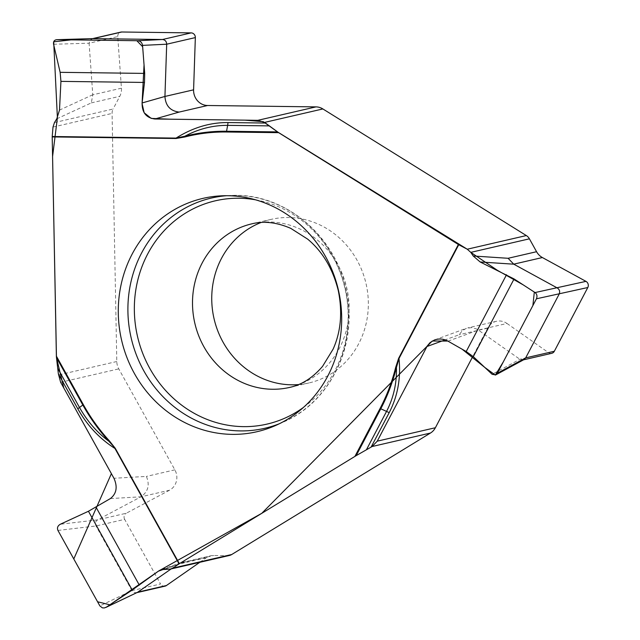 <?xml version="1.0" encoding="UTF-8"?>
<svg xmlns="http://www.w3.org/2000/svg" width="640" height="640" viewBox="0 0 640 640"><rect width="100%" height="100%" fill="white"/><g stroke="black" fill="none" stroke-linecap="round" stroke-linejoin="round"><path stroke-width="0.48" stroke-dasharray="3.2 2.4" d="M524.072 359.552L523.096 359.928L519.896 359.288L478.336 330.08L506.984 323.464A14.728 13.68 77 0 0 496.384 321.296A14.728 13.68 77 0 0 487.664 328.152L472.896 356.28M506.984 323.464L548.536 352.664L519.888 359.288L492.144 374.32M448.016 341.168L478.336 330.08L476.24 328.856L471.656 327.624L466.304 328.344L462.192 330.824L459.2 334.728L445.136 339.872M551.72 353.312A4.416 4.104 77 0 1 548.536 352.664M298.504 384.576A83.944 77.992 -103 0 0 308.936 382.96A83.944 77.992 -103 0 0 366.032 283.608A83.944 77.992 -103 0 0 271.144 219.376A83.944 77.992 -103 0 0 261.056 222.496M137.224 592.472L134.6 592.712L132.12 590.944L96 525.976C94.936 523.392 95.464 521.36 97.592 519.872L140.896 496.824L169.544 490.208A14.728 13.68 77 0 0 174.864 469.84L118.776 368.88A14.728 13.68 77 0 1 116.792 361.52L112.08 113.416A8.84 8.208 77 0 1 113.096 109.024L54.472 122.568M199.8 562.296L206.304 557.776A14.728 13.68 77 0 1 210.744 555.8A14.728 13.68 77 0 1 213.784 555.472L227.608 555.648L168.984 569.192M169.544 490.208L126.248 513.248L97.6 519.864L60.32 524.248M57.944 530.44L96 525.976L124.656 519.36L160.552 583.984L131.904 590.6L99.864 605.904M165.384 569.056L185.32 562.048L180.784 562.8L171.152 568.92M110.408 498.552L140.896 496.824C148.136 491.832 149.968 485.032 146.4 476.416L113.944 478.264M165.072 586.128A4.416 4.104 77 0 1 160.552 583.984M124.656 519.36A4.416 4.104 77 0 1 126.248 513.248M229.432 555.456A8.84 8.208 77 0 1 227.608 555.648M56.784 118.816L91.304 102.896L92.784 94.752L89.096 43.216L117.744 36.6L121.432 88.184A14.728 13.68 77 0 1 119.768 96.32L113.096 109.024M53.576 44.248L89.096 43.216L90.152 39.984L92.792 38.624M117.744 36.6A4.416 4.104 77 0 1 120.864 32.096M467.256 249.216L470.792 252.368M56.456 357.472L56.392 356.752M487.664 328.152L459.2 334.728M271.144 219.376L251.912 223.824A83.944 77.992 77 0 1 346.8 288.056A83.944 77.992 77 0 1 289.704 387.4L308.936 382.96M255.592 199.824A114.6 106.48 77 0 1 344.984 288.472A114.6 106.48 77 0 1 303.536 407.352M226.64 195.704A118.168 109.792 77 0 1 230.744 195.472A118.168 109.792 77 0 1 345.112 288.448A118.168 109.792 77 0 1 283.12 422.16A118.168 109.792 77 0 1 279.32 423.752M174.864 469.84L146.4 476.416M60.64 382.312L118.776 368.88M116.792 361.52L58.456 374.992M53 127.064L112.08 113.416M185.32 562.048L213.784 555.472M206.304 557.776L177.656 564.392M177.616 564.424L164.424 569.056M91.304 102.896L119.768 96.32M121.432 88.184L92.784 94.8M92.784 94.752L59.496 110.096M434.848 339.84L466.264 328.36M496.384 321.296L467.784 327.904M523.592 359.816L523.096 359.928M222.496 195.776L230.744 195.472C284.848 192.296 337.44 236.944 346.88 293.488C357.608 345.976 329.792 402.504 283.12 422.16L275.568 425.504M136.84 592.648L136.44 592.744M180.784 562.8L161.256 569.664M182.208 562.392L210.744 555.8"/><path stroke-width="0.96" d="M472.896 356.28L435.384 427.736A14.728 13.68 77 0 1 430.456 433.04L231.712 554.52A8.84 8.208 77 0 1 229.432 555.456L170.616 569.04M356.184 455.632L179.064 563.872L114.96 448.48C99.512 438.624 87.112 425.368 77.76 408.72L58.368 373.824L56.464 357.544L52.2 136.92A1.472 0.528 90.7 0 1 52.216 136.512L176.072 138.096C192.752 127.624 210.056 122.44 227.992 122.56L265.448 123.04L278.64 132.664L458.728 244.728L398.984 358.528L396.416 367.568L395.68 367.368A183.688 170.672 77 0 1 380.088 408.456L386.544 411.416C393.6 397.712 396.888 383.096 396.416 367.568A184.432 171.36 77 0 1 380.76 408.816L356.184 455.632L372.12 446.52L377.248 441.16L427.288 345.896L430.096 342.56L434.576 339.944C439.16 338.392 443.64 338.8 448.016 341.168L466.208 351.536L473.288 356.648L492.144 374.32L495.776 374.88L497.344 373.232L536.424 298.8C537.456 296.248 537.008 294.168 535.064 292.56L514.08 278.944L480.16 261.976L473.232 255.992L508.104 258.288L513.736 264.16L557.32 287.984C559.576 289.536 560.184 291.584 559.152 294.128L525.68 357.88L524.048 359.568L495.936 374.792M179.064 563.872L172.632 568.168L231.712 554.52M458.728 244.728L467.256 249.216L526.336 235.56L322.872 108.944L264.536 122.416L257.832 120.32L154.84 119C146.208 117.856 141.96 112.512 142.112 102.96L144.488 82.44L144.696 73.408L142.552 45.384C142.056 42.608 140.488 41.056 137.848 40.72L56.84 39.688C54.296 39.952 53.208 41.472 53.576 44.248L60.144 72.328L60.928 81.376L59.496 110.096L56.784 118.816L54.472 122.568L53 127.064L52.216 136.512M265.448 123.04L264.536 122.416M535.064 292.56L585.968 281.368L542.384 257.544A14.728 13.68 77 0 1 536.568 251.712L529.416 238.824L470.792 252.368L473.232 255.992M497.344 373.232L525.68 357.888L554.336 351.256L587.8 287.52L536.424 298.8M585.968 281.368A4.416 4.104 77 0 1 587.8 287.52M554.336 351.256A4.416 4.104 77 0 1 551.72 353.312L523.592 359.816M526.336 235.56A8.84 8.208 77 0 1 529.416 238.824M56.456 357.472L63.8 388L111.392 473.64L73.784 558.952L97.568 601.776L109.88 604.816L158.64 571L261.792 513.296L432.264 341.024L447.84 341.064L462.112 349.2L484.768 367.408L495.312 375.08L503.32 361.856L532.888 305.544L534.32 292.072L523.2 284.864L497.416 270.336L470.792 252.368L467.256 249.216L277.512 131.904L263.28 121.672L244.816 120.152L169.864 119.2L151.216 118.408L144.152 112.752L142.072 103.496L144.048 64.888L142.656 46.72L136.808 40.704L71.224 39.864L53.688 41.8L57.4 117.736L52.576 156.544L56.392 356.752M261.056 222.496A83.944 77.992 -103 0 0 211.888 293.288A83.944 77.992 -103 0 0 252.272 373.104A83.944 77.992 -103 0 0 298.504 384.576M327.84 375.944A119.752 111.264 -103 0 0 324.192 254.2A119.752 111.264 -103 0 0 222.496 195.776A119.752 111.264 -103 0 0 120.92 285.472A119.752 111.264 -103 0 0 176.104 417.672A119.752 111.264 -103 0 0 275.568 425.504A119.752 111.264 -103 0 0 327.84 375.944M371.104 447.112L389.176 412.696C397.72 396.176 400.992 378.12 398.984 358.528L398.624 358.328L395.68 367.368M58.368 373.824L60.64 382.312L113.944 478.264C117.752 486.856 116.576 493.624 110.408 498.552L88.44 511.264L60.32 524.248C57.68 525.8 56.888 527.864 57.944 530.44L99.864 605.904L102.368 607.848L104.296 607.952L106.368 607.144L132.208 590.04L158.392 571.176L161.248 569.664L170.624 569.04L172.632 568.168M171.152 568.92L137.76 592.152L166.408 585.536L199.8 562.296M106.368 607.144L137.208 592.472L105.776 607.48M166.408 585.536A4.416 4.104 77 0 1 165.072 586.128L136.84 592.648M179.368 563.68L115.264 448.288L108.904 441.28A184.432 171.36 77 0 1 82.832 405.008L79.504 407.488C87.272 421.264 97.072 432.528 108.904 441.28L109.32 440.792A183.688 170.672 77 0 1 83.352 404.664L56.368 356.096M92.792 38.624L162.488 39.504C165.136 39.84 166.528 41.4 166.688 44.192L164.936 96.448L193.592 89.832A14.728 13.68 77 0 0 207.6 105.504L315.968 106.888A14.728 13.68 77 0 1 322.872 108.944M193.592 89.832L195.344 37.592L166.688 44.208L142.552 45.384M137.848 40.72L162.496 39.504L191.136 32.888L121.776 32L93.128 38.616L56.84 39.688M142.112 102.96L164.936 96.456C165.584 105.776 170.312 110.984 179.136 112.08L154.84 119M92.584 38.632L120.864 32.096A4.416 4.104 77 0 1 121.776 32M191.136 32.888A4.416 4.104 77 0 1 195.344 37.592M278.64 132.664L226.504 132A183.688 170.672 -103 0 0 184.944 136.96A1.472 0.544 75.6 0 1 184.84 136.232A184.432 171.36 77 0 1 226.56 131.248L227.632 125.36C212.768 125.288 198.504 128.912 184.84 136.232L176.072 138.096A1.472 0.528 90.7 0 0 176.056 138.504L52.2 136.92M445.136 339.872L426.936 346.528M377.248 441.16L435.384 427.736M430.456 433.04L372.12 446.52M508.104 258.288L536.568 251.712M542.384 257.544L513.736 264.16M513.784 264.184L480.16 261.976M233.04 377.552A83.944 77.992 77 0 1 193.16 292.112A83.944 77.992 77 0 1 251.912 223.824C263.896 220.824 276.848 222.336 290.768 228.36L307.648 239.12C322.6 251.56 332.808 268.712 338.28 290.584C342.64 312.224 340.92 331.728 333.12 349.112L322.536 366.4C312.688 377.84 301.744 384.84 289.704 387.4A83.944 77.992 77 0 1 233.04 377.552M303.536 407.352A114.6 106.48 77 0 1 189.68 410.648A114.6 106.48 77 0 1 139.728 273.152A114.6 106.48 77 0 1 255.592 199.824M279.32 423.752A118.168 109.792 77 0 1 184.968 414.432A118.168 109.792 77 0 1 130.08 286.12A118.168 109.792 77 0 1 226.64 195.704M458.376 244.52L398.624 358.328M184.944 136.96L176.056 138.504M115.264 448.288L109.32 440.792M380.088 408.456L354.936 456.368M466.208 351.536L506.52 274.752M514.08 278.944L473.288 356.648M366.368 449.856L386.544 411.416A12.08 3.032 27.7 0 1 389.176 412.696M164.424 569.056L158.392 571.176M96.072 507.264L139.328 585.112M132.208 590.04L88.44 511.264M57.856 368.52L79.504 407.488A12.08 1.32 150.9 0 1 77.76 408.72M83.352 404.664L82.832 405.008L56.464 357.544M207.6 105.504L179.136 112.08M257.832 120.32L315.968 106.888M144.488 82.44L60.928 81.376M60.144 72.328L144.696 73.408M269.464 125.888L227.632 125.36A12.08 4.352 -89.3 0 0 227.992 122.56M226.504 132A1.472 0.528 90.7 0 1 226.56 131.248L277.512 131.904M56.704 39.688L92.96 38.616"/></g></svg>
